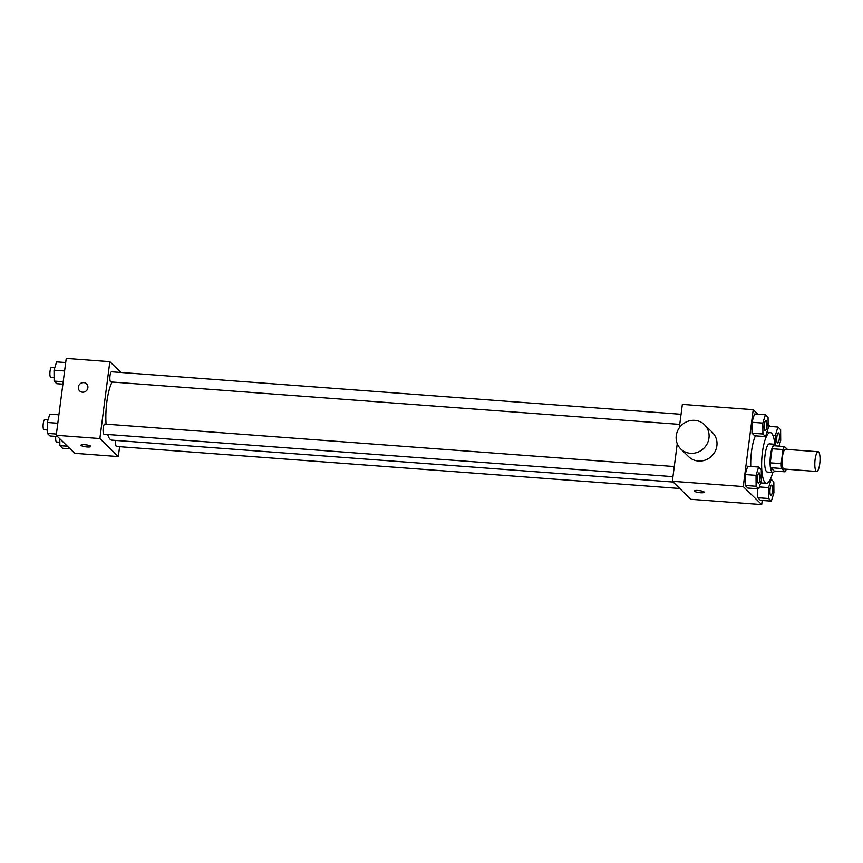 <?xml version="1.0" encoding="UTF-8"?>
<svg xmlns="http://www.w3.org/2000/svg" width="863" height="863" viewBox="0 0 863 863"><rect width="100%" height="100%" fill="white"/><g stroke="black" fill="none" stroke-linecap="round" stroke-linejoin="round"><path stroke-width="1.29" d="M819.731 463.863A9.892 2.524 -85.7 0 1 816.689 471.478A9.892 2.524 -85.7 0 1 814.909 461.425A9.892 2.524 -85.7 0 1 818.167 451.748A9.892 2.524 -85.7 0 1 819.731 463.863M816.689 471.478L783.982 469.041A9.892 2.524 -85.7 0 1 782.202 458.987A9.892 2.524 -85.7 0 1 785.449 449.299L818.167 451.748M787.434 449.45L784.456 446.538A13.43 3.43 -85.7 0 0 782.989 449.547L781.166 463.636A13.43 3.43 -85.7 0 0 781.598 468.501L784.985 471.802A13.43 3.43 -85.7 0 0 786.29 469.213M781.598 468.501L770.691 467.681L774.079 470.993L784.985 471.802M770.691 467.681A13.43 3.43 -85.7 0 1 770.26 462.827L781.166 463.636M784.456 446.538L773.55 445.718A13.43 3.43 -85.7 0 0 772.094 448.738L770.26 462.827M776.387 445.934A14.132 3.603 94.3 0 0 774.866 444.262A14.132 3.603 94.3 0 0 770.346 456.603A14.132 3.603 94.3 0 0 772.029 472.083A14.132 3.603 94.3 0 0 772.763 472.449A14.132 3.603 94.3 0 0 774.521 471.025M772.763 472.449L767.304 472.05A14.132 3.603 -85.7 0 1 766.581 471.673A14.132 3.603 -85.7 0 1 764.898 456.193A14.132 3.603 -85.7 0 1 769.408 443.852L774.866 444.262M772.094 448.738L782.989 449.547M772.687 472.449A25.448 6.494 -85.7 0 1 766.463 483.323A25.448 6.494 -85.7 0 1 761.889 457.466A25.448 6.494 -85.7 0 1 770.249 432.579A25.448 6.494 -85.7 0 1 774.791 444.251M750.756 466.462A25.448 6.494 -85.7 0 1 755.405 435.837M758.609 467.045L747.703 466.236L745.125 474.542L745.201 485.448L747.865 488.048L758.771 488.868L761.349 480.562L761.274 469.645L758.609 467.045L756.031 475.351L756.107 486.268L758.771 488.868M765.395 414.769L754.489 413.96L751.91 422.266L751.997 433.183L754.661 435.783L765.567 436.592L768.146 428.285L768.059 417.379L765.395 414.769L762.816 423.086L762.903 433.992L765.567 436.592M757.854 414.208L753.216 409.688L743.237 486.559L761.695 504.585L762.223 500.443M770.4 426.473L768.113 424.229M768.663 498.523L757.757 497.714L757.682 488.782L757.757 497.714L760.422 500.313L771.328 501.123L773.906 492.816L773.82 481.91L771.155 479.299L768.577 487.617L768.663 498.523L771.328 501.123M677.239 443.679L672.353 481.274L690.81 499.299L761.695 504.585M672.353 481.274L743.237 486.559M704.208 492.234A4.951 1.003 7.4 0 1 700.454 492.73A4.951 1.003 7.4 0 1 694.391 490.971A4.951 1.003 7.4 0 1 699.429 490.605A4.951 1.003 7.4 0 1 704.208 492.244A4.951 1.003 7.4 0 1 700.454 492.73A4.951 1.003 7.4 0 1 694.402 490.961M753.216 409.688L682.342 404.391L679.289 427.854M704.467 424.704L712.374 432.428A16.969 16.041 134.3 0 1 716.873 445.783A16.969 16.041 134.3 0 1 705.697 459.925A16.969 16.041 134.3 0 1 688.663 456.7L680.756 448.976A16.969 16.041 134.3 0 1 681.134 425.632A16.969 16.041 134.3 0 1 704.467 424.704A16.969 16.041 134.3 0 1 708.965 438.059A16.969 16.041 134.3 0 1 697.789 452.201A16.969 16.041 134.3 0 1 680.756 448.976M673.129 482.029L111.769 440.13A31.1 7.929 -85.7 0 1 107.735 434.477M106.084 424.154A31.1 7.929 -85.7 0 1 112.104 382.029M672.957 476.656L104.045 434.208A5.092 1.294 -85.7 0 1 103.129 429.03A5.092 1.294 -85.7 0 1 104.801 424.057L674.262 466.549M679.753 488.49L116.591 446.462A5.092 1.294 -85.7 0 1 115.761 440.432M679.742 424.391L110.831 381.931A5.092 1.294 -85.7 0 1 109.914 376.753A5.092 1.294 -85.7 0 1 111.586 371.78L681.058 414.283M120.917 372.471L109.849 361.673L99.871 438.544L118.328 456.57L119.612 446.689M109.849 361.673L66.235 358.415L56.246 435.286L99.871 438.544M56.246 435.286L74.703 453.312L118.328 456.57M87.077 446.958A4.951 1.003 7.4 0 1 81.014 445.189A4.951 1.003 7.4 0 1 86.052 444.833A4.951 1.003 7.4 0 1 90.831 446.462A4.951 1.003 7.4 0 1 87.077 446.958M87.886 387.757A4.951 4.682 134.3 0 1 79.655 390.939A4.951 4.682 134.3 0 1 79.774 384.132A4.951 4.682 134.3 0 1 87.886 387.757M79.655 390.939A4.951 4.682 134.3 0 1 79.774 384.132A4.951 4.682 134.3 0 1 86.57 383.862M90.831 446.462A4.951 1.003 7.4 0 1 87.077 446.948A4.951 1.003 7.4 0 1 81.014 445.189M62.492 387.271A5.092 1.294 -85.7 0 1 62.524 384.121M65.696 362.557L56.602 361.877L54.024 370.184L54.11 381.09L56.775 383.701L62.891 384.154M54.024 370.184L64.606 370.971M54.11 381.09L63.204 381.77M54.078 377.692L50.852 377.455A5.092 1.294 -85.7 0 1 49.935 372.287A5.092 1.294 -85.7 0 1 51.607 367.304L54.844 367.541M59.817 438.771L59.871 445.621L62.524 448.231L70.076 448.792M59.871 445.621L67.411 446.193M59.838 442.223L56.613 441.985A5.092 1.294 -85.7 0 1 55.739 436.398M58.911 414.823L49.817 414.154L47.238 422.46L47.314 433.366L49.978 435.966L57.53 436.527M47.238 422.46L57.81 423.248M47.314 433.366L56.408 434.046M47.292 429.968L44.067 429.731A5.092 1.294 -85.7 0 1 43.15 424.553A5.092 1.294 -85.7 0 1 44.822 419.58L48.048 419.817M778.955 446.128L780.691 440.54L780.605 429.634L777.941 427.034L775.362 435.34L775.438 444.488M777.649 443.021L777.692 443.021A5.092 1.294 -85.7 0 1 777.649 443.021A5.092 1.294 -85.7 0 1 776.732 437.843A5.092 1.294 -85.7 0 1 778.404 432.87A5.092 1.294 -85.7 0 1 778.426 432.87A5.092 1.294 -85.7 0 1 779.257 439.105A5.092 1.294 -85.7 0 1 777.692 443.021A5.092 1.294 -85.7 0 1 776.776 437.843A5.092 1.294 -85.7 0 1 778.448 432.87L778.448 432.87M772.806 435.146L775.362 435.34M768.124 426.3L777.941 427.034M765.147 430.766L765.103 430.756A5.092 1.294 -85.7 0 1 765.103 430.756A5.092 1.294 -85.7 0 1 764.187 425.588A5.092 1.294 -85.7 0 1 765.859 420.605A5.092 1.294 -85.7 0 1 765.88 420.615L765.902 420.615A5.092 1.294 -85.7 0 1 766.711 426.851A5.092 1.294 -85.7 0 1 765.147 430.766A5.092 1.294 -85.7 0 1 764.23 425.588A5.092 1.294 -85.7 0 1 765.902 420.615M754.489 413.96L751.91 422.266L762.816 423.086M751.91 422.266L751.997 433.183L762.903 433.992M751.997 433.183L754.661 435.783M770.907 495.297A5.092 1.294 -85.7 0 1 769.99 490.119A5.092 1.294 -85.7 0 1 771.662 485.146A5.092 1.294 -85.7 0 1 772.471 491.381A5.092 1.294 -85.7 0 1 770.907 495.297L770.864 495.286A5.092 1.294 -85.7 0 1 770.864 495.286A5.092 1.294 -85.7 0 1 769.947 490.119A5.092 1.294 -85.7 0 1 771.619 485.135A5.092 1.294 -85.7 0 1 771.641 485.146M759.375 486.926L768.577 487.617M757.757 497.714L760.422 500.313M770.411 479.245L771.155 479.299M758.35 483.032L758.307 483.032A5.092 1.294 -85.7 0 1 758.307 483.032A5.092 1.294 -85.7 0 1 757.39 477.865A5.092 1.294 -85.7 0 1 759.073 472.881A5.092 1.294 -85.7 0 1 759.095 472.881A5.092 1.294 -85.7 0 1 759.915 479.116A5.092 1.294 -85.7 0 1 758.35 483.032A5.092 1.294 -85.7 0 1 757.444 477.865A5.092 1.294 -85.7 0 1 759.116 472.881L759.073 472.881M747.703 466.236L745.125 474.542L756.031 475.351M745.125 474.542L745.201 485.448L756.107 486.268M745.201 485.448L747.865 488.048M760.627 482.892L766.463 483.323M766.894 432.32L770.249 432.579"/></g></svg>
